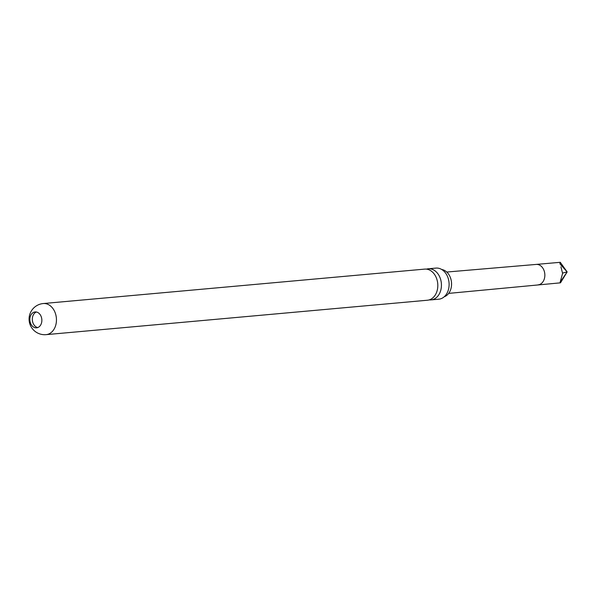 <?xml version="1.0" encoding="UTF-8"?>
<svg xmlns="http://www.w3.org/2000/svg" width="597" height="597" viewBox="0 0 597 597"><rect width="100%" height="100%" fill="white"/><g stroke="black" fill="none" stroke-linecap="round" stroke-linejoin="round"><path stroke-width="0.9" d="M429.258 299.873A15.619 11.724 -95.2 0 0 429.87 299.918A15.619 11.724 -95.2 0 0 431.086 299.895A15.619 11.724 -95.2 0 0 441.437 284.903A15.619 11.724 -95.2 0 0 429.489 268.762A15.619 11.724 -95.2 0 0 428.28 268.784A15.619 11.724 -95.2 0 0 426.489 269.135M35.954 327.85A7.977 5.992 -95.2 0 0 36.574 327.843A7.977 5.992 -95.2 0 0 41.865 320.179A7.977 5.992 -95.2 0 0 35.76 311.933A7.977 5.992 -95.2 0 0 35.141 311.947A7.977 5.992 -95.2 0 0 29.85 319.604A7.977 5.992 -95.2 0 0 35.954 327.85M37.79 327.559A7.977 5.992 84.8 0 1 32.32 319.38A7.977 5.992 84.8 0 1 36.387 312.007M560.523 282.777L560.128 282.247L567.15 271.933L560.523 282.777L560.128 282.247L562.598 273.404L560.926 266.837M560.27 262.307L559.904 263.829L567.15 271.933L560.27 262.307L536.225 264.419A10.261 7.701 84.8 0 1 536.24 264.419A10.261 7.701 84.8 0 1 544.86 275.008A10.261 7.701 84.8 0 1 538.084 284.859A10.261 7.701 84.8 0 1 538.054 284.859M425.877 269.083A15.619 11.724 84.8 0 1 437.817 285.224A15.619 11.724 84.8 0 1 427.467 300.224L46.096 334.648A15.619 11.724 84.8 0 0 56.454 319.656A15.619 11.724 84.8 0 0 44.506 303.515A15.619 11.724 84.8 0 0 43.29 303.537L424.661 269.113A15.619 11.724 84.8 0 1 425.877 269.083M428.28 268.784L435.959 268.09A15.619 11.724 84.8 0 1 437.168 268.068A15.619 11.724 84.8 0 1 445.183 272.56A15.619 11.724 84.8 0 1 449.116 284.209A15.619 11.724 84.8 0 1 447.041 293.157A15.619 11.724 84.8 0 1 438.765 299.201L431.086 299.895M444.213 296.769A13.925 10.447 -95.2 0 0 451.489 282.374A13.925 10.447 -95.2 0 0 441.75 269.508M561.083 279.784L560.128 282.247M562.531 273.075L567.15 271.933M536.24 264.419L446.757 272.038M560.307 282.851L448.683 293.388M43.29 303.537A15.619 15.619 0 0 0 29.081 319.425A15.619 15.619 0 0 0 46.096 334.648"/></g></svg>

